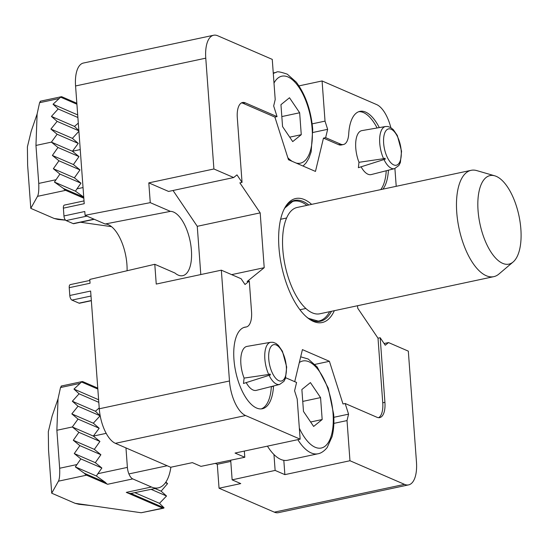 <?xml version="1.0" encoding="UTF-8"?>
<svg xmlns="http://www.w3.org/2000/svg" width="548" height="548" viewBox="0 0 548 548"><rect width="100%" height="100%" fill="white"/><g stroke="black" fill="none" stroke-linecap="round" stroke-linejoin="round"><path stroke-width="0.82" d="M76.843 103.264L61.965 96.825A4.939 2.171 78 0 0 61.287 96.736A4.939 2.171 78 0 0 60.636 97.167L53.053 104.243L77.7 114.916M60.636 97.167L76.912 104.216M53.053 104.243L58.163 108.963L77.891 117.505M58.163 108.963L51.423 116.409L74.494 126.403L78.85 130.616M78.302 123.122L74.494 126.403M51.423 116.409L57.115 121.382L78.864 130.801M57.115 121.382L50.909 129.061L72.398 138.363L78.254 143.405L72.439 151.248L79.001 156.598L57.965 147.487L51.402 142.138L72.439 151.248L80.241 149.583M78.898 131.273L72.398 138.363M50.909 129.061L57.115 134.246L78.254 143.405M57.965 147.487L52.382 155.433L58.944 160.783L53.355 168.722L59.917 174.072L54.423 182.059L63.534 188.505A9.885 4.35 78 0 0 65.637 190.341L83.817 198.212M63.534 188.505L83.748 197.259M52.382 155.433L73.418 164.544L79.001 156.598M58.944 160.783L79.981 169.894L73.418 164.544M53.355 168.722L74.391 177.833L79.981 169.894M59.917 174.072L80.953 183.183L74.391 177.833M40.442 101.421L39.586 102.702L37.12 113.97L31.188 131.26L27.4 146.857L27.626 165.229L30.791 208.356L54.163 218.474L65.486 220.091M80.508 222.241L111.511 226.667M54.163 218.474L57.992 219.46L65.561 220.173M30.791 208.356L37.517 196.342C38.586 194.3 38.997 189.992 38.744 183.416L35.956 145.439L37.12 113.97M57.115 134.246L51.402 142.138L35.956 145.439M54.423 182.059L75.46 191.17L83.734 197.088M83.036 187.56L76.967 188.855L75.46 191.17M76.967 188.855L80.953 183.183M165.475 482.692L167.578 483.603L165.859 482.124M155.077 488.549L161.119 491.166L167.578 483.603M151.2 489.378L166.53 496.015L161.119 491.166M135.164 492.796L159.489 503.331L166.53 496.015M125.965 447.908L127.389 467.389A9.885 4.35 78 0 0 132.767 478.911L151.46 487.008L126.293 492.378A49.416 21.742 78 0 0 130.869 493.447L164.058 507.818L159.489 503.331M130.869 493.447L158.29 487.864A49.416 21.742 78 0 0 170.88 467.225M97.756 388.1L82.885 381.661A4.939 2.171 78 0 0 82.2 381.572A4.939 2.171 78 0 0 81.549 382.004L73.966 389.08L98.613 399.752M81.549 382.004L97.832 389.053M73.966 389.08L79.076 393.8L98.804 402.342M79.076 393.8L72.343 401.246L95.414 411.233L100.126 415.788L93.318 423.2L99.174 428.241L93.359 436.085L99.921 441.435L78.885 432.324L72.322 426.974L93.359 436.085L106.202 433.345M99.215 407.959L95.414 411.233M72.343 401.246L78.028 406.219L100.126 415.788M78.028 406.219L71.829 413.891L93.318 423.2M71.829 413.891L78.028 419.083L99.174 428.241M126.293 492.378L162.729 508.16A4.939 2.171 78 0 0 163.407 508.243A4.939 2.171 78 0 0 164.058 507.818M84.447 473.342A9.885 4.35 78 0 0 86.557 475.178L107.593 484.281A9.885 4.35 78 0 1 105.483 482.452L84.447 473.342L75.343 466.896L96.379 476L105.483 482.452M75.343 466.896L80.837 458.909L74.275 453.559L79.857 445.62L73.295 440.27L78.885 432.324M73.295 440.27L94.331 449.374L99.921 441.435M79.857 445.62L100.894 454.724L94.331 449.374M74.275 453.559L95.311 462.67L100.894 454.724M80.837 458.909L101.873 468.019L95.311 462.67M61.355 386.251L60.506 387.539L58.04 398.8L52.108 416.096L48.32 431.694L48.539 450.066L51.711 493.193L75.083 503.311L141.199 512.75L163.407 508.243M75.083 503.311L78.912 504.297L90.886 505.571M51.711 493.193L58.437 481.178C59.506 479.137 59.91 474.828 59.657 468.252L56.869 430.276L58.04 398.8M78.028 419.083L72.322 426.974L56.869 430.276M127.389 467.389L97.88 473.691L96.379 476M97.88 473.691L101.873 468.019M151.46 487.008A49.416 21.742 78 0 0 158.29 487.864M299.653 112.765L301.263 134.692L292.714 141.61L282.562 126.595L280.953 104.668L289.495 97.756L299.653 112.765L281.83 116.573M289.707 137.158L301.263 134.692M320.566 397.601L322.176 419.528L313.634 426.447L303.482 411.432L301.873 389.505L310.415 382.593L320.566 397.601L302.743 401.41M297.824 439.66A49.416 21.742 -102 0 0 317.998 453.771L287.618 460.258A49.416 21.742 -102 0 1 267.445 446.147M310.627 421.994L322.176 419.528M494.748 175.819L476.787 170.606A54.355 23.913 78 0 0 471.102 170.325L297.16 207.459A54.355 23.913 78 0 0 285.124 265.609A54.355 23.913 78 0 0 319.854 313.778L493.803 276.644A54.355 23.913 78 0 0 498.872 274.075L513.14 261.978A45.265 19.913 78 0 0 518.942 215.7A45.265 19.913 78 0 0 494.748 175.819A45.265 19.913 78 0 0 478.055 210.583A45.265 19.913 78 0 0 491.645 253.06A45.265 19.913 78 0 0 513.14 261.978M471.102 170.325A54.355 23.913 78 0 0 456.744 212.35A54.355 23.913 78 0 0 493.803 276.644M383.99 159.557A21.543 9.48 -102 0 0 394.567 168.64L371.243 174.572A22.475 9.891 -102 0 1 361.098 166.832M269.102 375.339A21.543 9.48 -102 0 0 279.679 384.422L256.354 390.361A22.475 9.891 -102 0 1 246.21 382.614M84.015 200.904L64.431 205.082A3.952 1.74 78 0 0 63.383 208.144L63.958 215.953L84.789 211.507L85.07 215.309L105.141 224.002A34.099 15.002 -102 0 1 127.081 270.746M298.989 85.885L322.08 80.96L325.026 121.122L327.642 129.328L325.642 137.658L323.471 138.117L315.463 171.421L288.474 159.735L274.891 117.08L277.062 116.621L273.664 105.956L275.206 99.544L272.26 59.383L217.7 35.757A29.647 13.042 78 0 0 213.604 35.25L83.406 63.041A29.647 13.042 78 0 0 75.569 85.961L84.221 203.692L63.383 208.144M215.248 463.403L217.296 464.293L219.049 488.22L274.329 512.154A29.647 13.042 78 0 0 278.425 512.668L408.623 484.877A29.647 13.042 78 0 0 416.459 461.95L408.322 351.138L388.546 342.575L385.258 345.24L380.182 337.732L378.01 338.198L357.7 308.175L357.522 305.736M89.851 280.439L70.274 284.618A3.952 1.74 78 0 0 69.226 287.679L69.802 295.488L90.632 291.043L99.277 408.774A29.647 13.042 78 0 0 115.395 443.332L170.668 467.266L192.369 462.635L200.979 466.362L244.785 457.279L235.051 453.059L300.146 439.167L297.201 399.006L294.584 390.793L296.584 382.47L285.686 377.743M213.604 35.25A29.647 13.042 78 0 0 205.767 58.17L213.905 168.983L148.809 182.874L150.262 202.65L170.394 211.37A32.805 14.433 78 0 1 190.286 241.949A32.805 14.433 78 0 1 182.868 275.651A32.805 14.433 78 0 1 174.922 273.014L154.789 264.294L89.776 279.432L90.057 283.234L69.226 287.679M396.218 186.313L394.909 168.544M150.262 202.65L85.07 215.309M154.789 264.294L156.242 284.07L221.337 270.171L229.475 380.983A29.647 13.042 78 0 0 245.593 415.542L300.146 439.167M173.031 190.492L197.259 226.31L200.801 274.555M148.809 182.874L168.579 191.437L233.681 177.545L236.969 174.881L242.045 182.388L239.873 182.854L260.184 212.871L264.211 267.691L231.653 274.637M170.394 211.37L105.141 224.002M219.049 488.22L240.75 483.589L232.14 479.856L275.13 470.417L284.871 474.637L349.966 460.738L404.527 484.364A29.647 13.042 78 0 0 408.623 484.877M232.14 479.856L230.701 460.197M390.854 127.67A29.647 13.042 78 0 0 376.634 104.579L322.08 80.96M230.79 461.416L217.296 464.293M314.956 364.399L329.41 361.31L342.993 403.965L345.165 403.499L376.969 417.275A19.769 8.693 78 0 0 379.702 417.617A19.769 8.693 78 0 0 384.922 402.335L380.182 337.732M345.165 403.499L348.562 414.165L347.021 420.576L349.966 460.738M273.521 385.991A19.769 8.693 78 0 0 273.507 386.258A41.71 18.351 78 0 1 262.376 408.74A41.71 18.351 78 0 1 235.722 371.784A41.71 18.351 78 0 1 244.963 327.163A41.71 18.351 78 0 1 245.881 327.026A19.769 8.693 78 0 0 246.319 326.957A19.769 8.693 78 0 0 251.539 311.675L249.292 281.056L245.018 284.515L241.113 278.733L221.337 270.171M277.062 116.621L245.257 102.846A19.769 8.693 78 0 0 242.524 102.503A19.769 8.693 78 0 0 237.305 117.786L242.045 182.388M213.905 168.983L233.681 177.545M311.634 204.37A63.404 27.893 78 0 0 284.241 208.911A63.404 27.893 78 0 0 278.953 247.538A63.404 27.893 78 0 0 307.469 317.724A63.404 27.893 78 0 0 334.335 310.689M197.259 226.31L260.184 212.871M329.41 361.31L302.421 349.624L294.721 381.661M323.471 138.117L338.548 144.645L340.719 144.186L325.642 137.658M340.719 144.186A19.769 8.693 78 0 0 343.445 144.521A19.769 8.693 78 0 0 348.72 133.87A41.71 18.351 78 0 1 359.851 111.381A41.71 18.351 78 0 1 379.312 127.595M382.901 189.156A41.71 18.351 78 0 0 388.409 170.209M312.168 123.862L325.026 121.122M312.908 132.472L327.642 129.328M264.211 267.691L247.121 281.521L249.292 281.056M333.828 417.309L348.562 414.165M333.848 423.385L347.021 420.576M283.816 460.32L284.871 474.637M275.13 470.417L273.966 454.532M244.333 451.079L244.785 457.279M384.1 343.528L388.546 342.575M378.586 417.692A19.769 8.693 78 0 0 382.757 402.794L378.01 338.198M271.342 386.546A19.769 8.693 78 0 0 271.335 386.717L273.507 386.258M261.273 408.897A41.71 18.351 78 0 0 271.335 386.717M243.709 327.485A19.769 8.693 78 0 0 244.148 327.416L246.319 326.957M274.891 117.08L243.086 103.312A19.769 8.693 78 0 0 241.476 102.894M338.548 144.645A19.769 8.693 78 0 0 341.281 144.987L343.445 144.521M380.73 189.615A41.71 18.351 78 0 0 386.23 170.764M377.099 127.979A41.71 18.351 78 0 0 358.782 111.689M385.573 126.513L361.858 130.616A22.475 9.891 -102 0 0 358.988 162.304L358.371 167.688L385.326 159.112A21.146 9.302 78 0 1 384.895 158.187L383.593 158.701A21.543 9.48 -102 0 1 385.573 126.513L387.97 126.533L390.765 127.609L393.334 129.677L397.314 135.459L401.568 151.221L400.362 162.578L398.855 165.517L394.567 168.64M270.685 342.295L246.97 346.405A22.475 9.891 -102 0 0 244.1 378.093L243.483 383.47L270.438 374.894A21.146 9.302 78 0 1 270.006 373.976L268.705 374.49A21.543 9.48 -102 0 1 270.685 342.295L273.082 342.315L275.877 343.397L278.446 345.466L282.432 351.247L286.679 367.002L285.474 378.367L283.967 381.305L279.679 384.422M244.1 378.093L268.705 374.49M358.988 162.304L383.593 158.701M69.802 295.488A3.952 1.74 78 0 0 71.952 300.099L79.008 303.154A3.952 1.74 78 0 0 79.556 303.222L91.345 300.708M63.958 215.953A3.952 1.74 78 0 0 66.109 220.563L73.165 223.618A3.952 1.74 78 0 0 73.713 223.687L94.283 219.296M270.006 373.976L269.883 375.072M384.895 158.187L384.771 159.29M65.637 190.341L37.517 196.342M55.93 179.751L38.744 183.416M58.814 98.599L39.586 102.702M132.767 478.911L107.593 484.281M86.557 475.178L58.437 481.178M162.729 508.16L141.199 512.75M76.843 464.581L59.657 468.252M79.734 383.436L60.506 387.539M274 83.063A44.477 19.564 -102 0 1 296.242 83.68A44.477 19.564 -102 0 1 312.141 128.787A44.477 19.564 -102 0 1 296.153 163.057M292.31 161.393A44.477 19.564 -102 0 1 287.851 157.769M273.301 73.555A49.416 21.742 -102 0 1 276.452 72.281C276.911 71.24 280.521 71.87 287.275 74.172L296.276 82.145C305.517 94.544 311.004 110.278 312.73 129.355L311.154 151.837L308.914 158.194L306.188 162.79L303.058 166.051M299.311 362.564A44.477 19.564 -102 0 1 333.061 413.624A44.477 19.564 -102 0 1 322.957 447.483A44.477 19.564 -102 0 1 299.345 428.235M205.767 58.17L75.569 85.961M229.475 380.983L99.277 408.774M404.527 484.364L274.329 512.154M331.471 311.298A61.787 27.181 -102 0 1 306.764 317.128M306.955 205.363A61.225 26.934 -102 0 0 294.084 201.116L292.707 201.424L284.912 207.932L283.837 209.754A61.787 27.181 -102 0 1 308.777 204.979M245.593 415.542L115.395 443.332M329.649 311.689A61.225 26.934 -102 0 1 319.642 320.82L318.251 321.101L308.483 318.347L306.757 317.121M382.757 402.794L384.922 402.335M244.066 327.409L245.881 327.026M243.086 103.312L245.257 102.846M286.323 366.66A18.577 8.172 -102 0 1 274.281 376.414A18.577 8.172 -102 0 1 272.007 345.5A18.577 8.172 -102 0 1 286.323 366.66M401.211 150.878A18.577 8.172 -102 0 1 389.169 160.626A18.577 8.172 -102 0 1 386.895 129.712A18.577 8.172 -102 0 1 401.211 150.878M71.952 300.099L90.995 296.03M79.008 303.154L91.331 300.523M73.165 223.618L93.996 219.173M66.109 220.563L86.94 216.118M61.287 96.736L40.264 101.222M82.2 381.572L61.177 386.059M276.452 72.281L273.253 72.966M317.998 453.771C318.367 453.696 322.361 453.319 327.108 447.627L332.067 436.674C333.732 430.118 334.259 422.624 333.65 414.192L328.245 388.073L317.196 366.982L308.188 359.009L300.688 356.823M167.174 465.752L128.917 473.924M299.941 309.743L305.88 308.476M280.631 219.275L286.57 218.008"/></g></svg>
